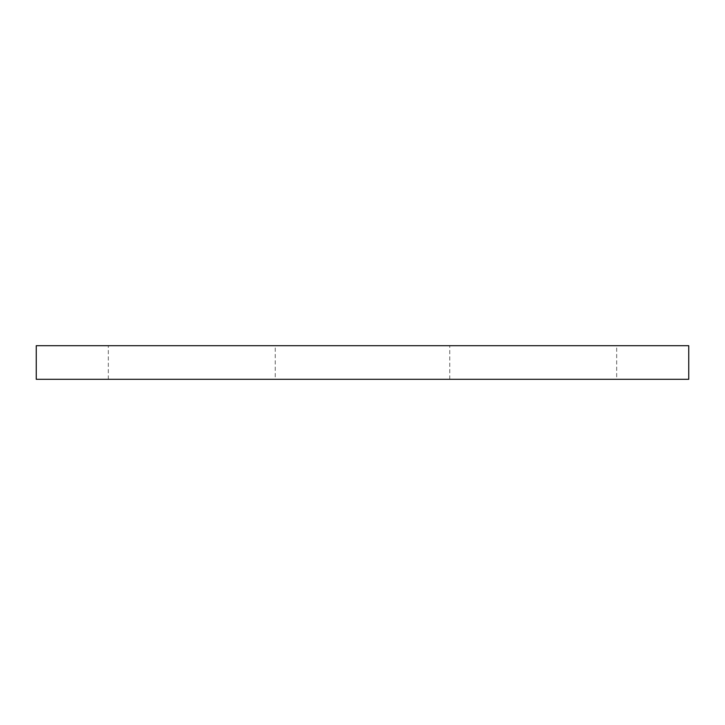 <?xml version="1.0" encoding="UTF-8"?>
<svg xmlns="http://www.w3.org/2000/svg" width="725" height="725" viewBox="0 0 725 725"><rect width="100%" height="100%" fill="white"/><g stroke="black" fill="none" stroke-linecap="round" stroke-linejoin="round"><path stroke-width="0.54" stroke-dasharray="3.62 2.72" d="M688.75 345.698L36.25 345.698L36.25 379.302L688.75 379.302L688.75 345.698M275.246 379.302L108.324 379.302L275.246 379.302L275.246 345.698L108.324 345.698L275.246 345.698M616.676 379.302L449.754 379.302L616.676 379.302L616.676 345.698L449.754 345.698L616.676 345.698M449.754 379.302L449.754 345.698M108.324 379.302L108.324 345.698"/><path stroke-width="1.09" d="M688.75 379.302L688.75 345.698L36.25 345.698L36.25 379.302L688.75 379.302"/></g></svg>
